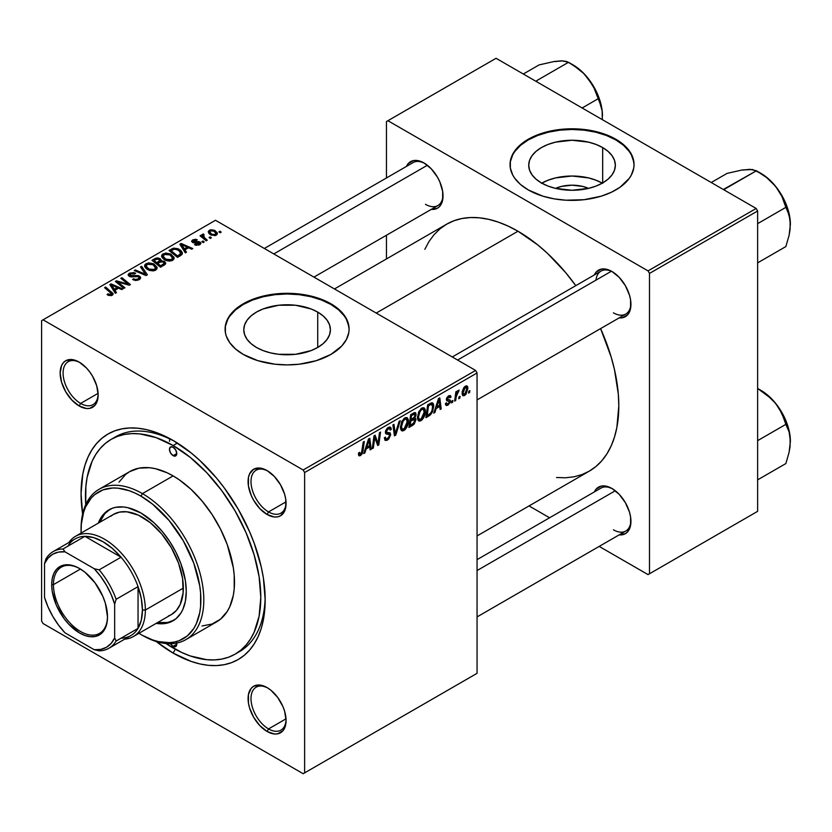 <?xml version="1.0" encoding="UTF-8"?>
<svg xmlns="http://www.w3.org/2000/svg" width="832" height="832" viewBox="0 0 832 832"><rect width="100%" height="100%" fill="white"/><g stroke="black" fill="none" stroke-linecap="round" stroke-linejoin="round"><path stroke-width="1.25" d="M555.526 188.375A27.446 15.85 180 0 1 588.567 188.375L582.546 186.399L572.042 185.193L561.548 186.399L555.526 188.375M602.316 183.144A43.316 25.012 0 0 0 541.778 183.144M602.67 147.576L602.67 182.946L596.107 186.056L588.619 188.365L572.042 190.268L555.474 188.365L547.976 186.056L541.414 182.946A43.316 25.012 180 0 1 528.726 165.256A43.316 25.012 180 0 1 555.474 142.158A43.316 25.012 180 0 1 602.67 147.576L608.057 151.372L612.061 155.688L614.526 160.378L615.358 165.256L614.526 170.144L612.061 174.834L608.057 179.15L602.67 182.946L602.67 147.576A43.316 25.012 180 0 1 615.358 165.256A43.316 25.012 180 0 1 588.619 188.365A43.316 25.012 180 0 1 541.414 182.946L536.026 179.15L532.033 174.834L529.558 170.144L528.726 165.256L529.558 160.378L532.033 155.688L536.026 151.372L541.414 147.576L547.976 144.466L555.474 142.158L572.042 140.254L588.619 142.158L596.107 144.466L602.67 147.576M634.036 164.923A61.994 35.797 0 0 0 615.888 139.953L615.888 139.277A61.994 35.797 180 0 1 634.046 164.59A61.994 35.797 180 0 1 595.774 197.652A61.994 35.797 180 0 1 528.206 189.894L542.818 196.154L554.05 198.838L565.968 200.21L584.137 199.69L601.276 196.154L611.374 192.254L619.975 187.294L629.325 178.287L631.374 174.98L633.745 168.095L634.046 164.59L632.85 157.602L629.325 150.883L619.975 141.877L611.374 136.916L601.276 133.016L590.044 130.333L572.042 128.794L559.946 129.48L542.818 133.016L528.206 139.277L520.499 144.695L514.769 150.883L512.72 154.19L510.349 161.075L510.349 168.095L512.72 174.98L514.769 178.287L520.499 184.475L528.206 189.894A61.994 35.797 180 0 1 510.047 164.59A61.994 35.797 180 0 1 548.319 131.518A61.994 35.797 180 0 1 615.888 139.277L615.888 139.953A61.994 35.797 0 0 0 548.59 132.132A61.994 35.797 0 0 0 510.047 164.923M256.464 347.454A43.316 25.012 180 0 1 243.776 329.774A43.316 25.012 180 0 1 270.514 306.675A43.316 25.012 180 0 1 317.72 312.094L317.72 347.454L311.158 350.574L295.547 354.307L278.647 354.307L270.514 352.882L263.026 350.574L256.464 347.454L251.077 343.668L247.073 339.342L244.608 334.651L243.776 329.774L244.608 324.896L247.073 320.206L251.077 315.879L256.464 312.094L263.026 308.984L278.647 305.25L295.547 305.25L311.158 308.984L317.72 312.094L323.107 315.879L327.111 320.206L329.576 324.896L330.408 329.774L329.576 334.651L327.111 339.342L323.107 343.668L317.72 347.454L317.72 312.094A43.316 25.012 180 0 1 330.408 329.774A43.316 25.012 180 0 1 303.67 352.882A43.316 25.012 180 0 1 256.464 347.454M349.086 329.441A61.994 35.797 0 0 0 330.938 304.47L330.938 303.794A61.994 35.797 180 0 1 349.097 329.098A61.994 35.797 180 0 1 310.825 362.17A61.994 35.797 180 0 1 243.256 354.411L257.868 360.672L274.997 364.208L287.092 364.894L299.187 364.208L316.316 360.672L330.938 354.411L341.775 345.977L346.424 339.487L348.795 332.613L349.097 329.098L347.901 322.119L344.375 315.401L338.645 309.213L330.938 303.794L316.316 297.534L305.094 294.85L287.092 293.311L274.997 293.998L257.868 297.534L243.256 303.794L235.55 309.213L229.819 315.401L227.77 318.708L225.399 325.593L225.399 332.613L226.294 336.086L229.819 342.794L235.55 348.982L243.256 354.411A61.994 35.797 180 0 1 225.098 329.098A61.994 35.797 180 0 1 263.37 296.036A61.994 35.797 180 0 1 330.938 303.794L330.938 304.47A61.994 35.797 0 0 0 263.64 296.639A61.994 35.797 0 0 0 225.098 329.441M267.821 688.022A24.794 14.321 -120 0 0 251.004 698.963A24.794 14.321 -120 0 0 268.538 728.915L267.072 731.453A26.863 15.506 60 0 1 248.082 698.547A26.863 15.506 60 0 1 267.072 687.575L259.802 685.048L253.646 686.244L251.285 688.21L248.446 694.481L248.446 703.03L249.527 707.772L253.646 717.267L259.802 725.577L267.072 731.453L274.342 733.98L277.628 733.845L282.87 730.818L284.627 728.042L286.073 720.481L284.627 711.246L282.87 706.441L277.628 697.362L270.785 690.134L267.072 687.575A26.863 15.506 60 0 1 286.073 720.481A26.863 15.506 60 0 1 267.072 731.453L268.538 728.915A24.794 14.321 60 0 1 252.335 707.065A24.794 14.321 60 0 1 256.142 687.19A24.794 14.321 60 0 1 267.821 688.022M79.903 362.534A24.794 14.321 -120 0 0 63.086 373.474A24.794 14.321 -120 0 0 80.621 403.426L79.154 405.964A26.863 15.506 60 0 1 60.154 373.058A26.863 15.506 60 0 1 79.154 362.086L71.885 359.559L65.718 360.755L63.357 362.721L61.599 365.498L60.154 373.058L61.599 382.283L65.718 391.778L71.885 400.088L79.154 405.964L86.424 408.491L89.71 408.356L94.952 405.33L96.71 402.553L98.155 394.992L96.71 385.757L92.591 376.272L89.71 371.883L86.424 367.952L79.154 362.086A26.863 15.506 60 0 1 98.155 394.992A26.863 15.506 60 0 1 79.154 405.964L80.621 403.426A24.794 14.321 60 0 1 64.418 381.576A24.794 14.321 60 0 1 68.214 361.702A24.794 14.321 60 0 1 79.903 362.534M267.821 471.026A24.794 14.321 -120 0 0 251.004 481.967A24.794 14.321 -120 0 0 268.538 511.919L267.072 514.457A26.863 15.506 60 0 1 248.082 481.551A26.863 15.506 60 0 1 267.072 470.579L259.802 468.052L253.646 469.248L249.527 473.99L248.446 477.485L248.446 486.044L251.285 495.591L253.646 500.271L259.802 508.591L267.072 514.457L274.342 516.984L277.628 516.849L280.509 515.788L284.627 511.046L285.709 507.551L285.709 498.992L284.627 494.26L280.509 484.765L274.342 476.455L267.072 470.579A26.863 15.506 60 0 1 286.073 503.485A26.863 15.506 60 0 1 267.072 514.457L268.538 511.919A24.794 14.321 60 0 1 252.335 490.069A24.794 14.321 60 0 1 256.142 470.194A24.794 14.321 60 0 1 267.821 471.026M98.103 393.338L80.621 403.426L98.103 393.338M286.021 718.827L268.538 728.915L286.021 718.827M286.021 501.831L268.538 511.919L286.021 501.831M452.265 356.97L601.006 271.097A24.794 14.321 60 0 1 612.685 271.929A24.794 14.321 -120 0 0 595.982 280.134M594.37 274.924A26.863 15.506 60 0 1 611.936 271.482L608.234 269.755L601.38 269.079L596.138 272.106L594.37 274.924M406.453 166.421A26.863 15.506 60 0 1 424.018 162.978L416.749 160.451L413.462 160.586L408.221 163.613L406.453 166.421M594.37 491.91A26.863 15.506 60 0 1 611.936 488.467L604.666 485.94L601.38 486.075L596.138 489.102L594.37 491.91M111.124 439.39A123.989 71.583 60 0 1 173.118 445.526L177.403 443.05L173.118 445.526L156.01 437.601L139.568 433.857L131.789 433.618L124.405 434.47L117.489 436.394L111.114 439.39L105.342 443.414L100.214 448.438L95.794 454.397L92.113 461.261L87.121 477.37L85.862 486.47L85.738 504.608A123.989 71.583 60 0 1 111.124 439.39L115.502 436.852A123.989 71.583 60 0 1 175.334 441.782A123.989 71.583 -120 0 0 113.35 438.183M173.118 653.068A130.198 75.171 60 0 1 156.208 641.503L173.118 653.068L191.079 661.398L199.836 663.926L208.343 665.319L216.518 665.579L224.266 664.685L231.514 662.657L238.212 659.516L244.275 655.294L249.662 650.021L254.301 643.75L258.17 636.553L261.217 628.493L263.411 619.632L265.179 599.914L263.411 578.157L261.217 566.769L254.301 543.535L249.662 531.898L238.212 509.184L224.266 487.906L216.518 478.067L199.836 460.47L191.079 452.878L173.118 440.461L155.158 432.141L146.39 429.614L137.883 428.22L129.719 427.96L121.971 428.854L114.712 430.872L108.014 434.013L101.951 438.246L96.574 443.518L91.926 449.779L88.067 456.986L85.02 465.046L82.826 473.897L81.058 493.615L82.618 514.051A130.198 75.171 60 0 1 173.118 440.461L173.118 440.461A130.198 75.171 60 0 1 265.179 599.914A130.198 75.171 60 0 1 173.118 653.068L175.323 649.251L173.118 653.068M334.474 288.954L446.68 224.172A142.594 82.326 -120 0 1 517.982 231.234L537.649 244.826L547.248 253.146L565.51 272.428L575.786 285.646A142.594 82.326 -120 0 0 517.982 231.234L376.23 313.071L517.982 231.234L508.092 226.086L498.306 222.113L488.706 219.346L479.388 217.818L470.444 217.547L461.958 218.514L454.012 220.73L446.68 224.172L440.034 228.8L434.138 234.582L429.052 241.436L424.83 249.33M556.566 477.506L565.51 477.786L573.997 476.809L581.942 474.594L589.274 471.151A142.594 82.326 -120 0 0 600.59 328.598L611.135 356.886L614.463 369.574L618.322 394.181L618.81 405.881L616.866 427.471L614.463 437.164L611.135 446.004L606.902 453.887L601.817 460.751L595.92 466.523L589.274 471.151L477.058 535.933M477.058 559.645L601.006 488.082A24.794 14.321 60 0 1 612.685 488.914M264.347 248.466L413.078 162.594A24.794 14.321 60 0 1 424.767 163.426M41.6 320.663L41.6 621.015L41.6 320.663L215.488 220.272L475.602 370.438L303.17 469.997L43.066 319.821L303.17 469.997L304.626 472.524L304.626 772.876L477.058 673.317L477.058 372.975L304.626 472.524L304.626 772.876L303.17 773.718L43.066 623.542L41.6 621.015L43.066 623.542L303.17 773.718L477.058 673.317L303.17 773.718L477.058 673.317L477.058 372.975L475.602 370.438L477.058 372.975L304.626 472.524L303.17 469.997L475.602 370.438L215.488 220.272L41.6 320.663M425.391 411.289L423.665 417.716L421.938 419.962L419.765 421.148L418.267 420.597L417.466 418.517L418.631 411.986L422.261 407.857L424.05 407.794L425.214 409.531L425.391 411.289L424.143 407.846L421.855 408.065L418.818 411.601L417.414 417.643L418.735 420.971L420.93 420.722L417.487 418.735L420.93 420.722C423.914 418.174 425.402 415.022 425.391 411.289L424.216 410.613L425.391 411.289M436.155 408.554L434.897 412.495L433.753 413.161L438.495 398.611L439.795 397.862L441.199 408.866L440.128 409.479L439.785 406.453L436.155 408.554L439.785 406.453L440.128 409.479L441.199 408.866L439.795 397.862L438.495 398.611L433.753 413.161L434.897 412.495L434.117 412.048L434.897 412.495L436.155 408.554L435.396 408.117L436.155 408.554M360.526 455.593L358.696 455.52L358.53 453.066L359.59 452.296L360.142 454.334L361.473 453.222L363.22 442.073L364.291 441.449L362.326 453.513L360.526 455.593L363.033 450.84L364.291 441.449L363.22 442.073L361.993 451.142L360.589 454.168L359.497 453.378L359.59 452.296L358.53 453.066L358.998 455.832L360.526 455.593L358.436 454.386L360.526 455.593M390.718 434.689L388.721 439.109L386.838 440.357L385.07 440.357L384.342 437.85L385.403 437.091L385.746 438.766L387.026 438.859L389.615 435.874L389.303 434.491L385.57 433.274L385.59 430.882L387.161 428.272L389.428 427.003L391.04 427.95L391.248 429.416L390.187 430.154L389.865 428.823L388.606 428.678L386.464 431.371L386.859 432.38L390.062 432.806L390.718 434.689L390 432.775L386.859 432.38L386.464 431.558L388.232 428.865L389.667 428.657L390.187 430.154L391.248 429.416L390.374 427.138L388.263 427.461L385.403 432.245L386.599 434.138L389.376 434.543L389.646 435.417L387.577 438.599L385.674 438.672L385.403 437.091L384.342 437.85L385.185 440.43L387.504 440.014L384.342 438.194L387.504 440.014L390.718 434.689L385.434 431.642L390.718 434.689M400.275 420.68L395.803 435.074L394.451 435.854L392.881 424.944L393.952 424.33L395.294 433.68L399.131 421.335L400.275 420.68L399.131 421.335L395.294 433.68L393.952 424.33L392.881 424.944L394.451 435.854L395.803 435.074L394.202 434.148L395.803 435.074L400.275 420.68M408.387 421.106L406.661 427.534L404.934 429.78L402.761 430.966L401.263 430.414L400.462 428.334L401.627 421.803L405.257 417.674L407.046 417.612L408.21 419.349L408.387 421.106L407.139 417.664L404.851 417.882L401.814 421.418L400.41 427.461L401.731 430.789L403.926 430.539L400.483 428.553L403.926 430.539C406.91 427.991 408.398 424.84 408.387 421.106L407.212 420.43L408.387 421.106M469.872 390.624L469.622 392.454L468.562 393.068L468.78 391.248L469.872 390.624L468.78 391.248L468.562 393.068L469.622 392.454L468.697 391.924L469.622 392.454L469.872 390.624M415.958 419.765L414.18 424.174L408.918 427.502L410.644 414.69L414.336 412.651L415.771 412.984L416.01 415.334L414.679 418.111L415.646 418.506L415.958 419.765L414.679 418.111L416.083 414.419L414.679 412.558L410.644 414.69L408.918 427.502L413.015 425.142L411.819 424.445L413.015 425.142L415.958 419.765L413.265 418.215L415.958 419.765M366.153 448.968L364.894 452.92L363.74 453.586L368.493 439.026L369.793 438.277L371.197 449.28L370.126 449.894L369.782 446.878L366.153 448.968L369.782 446.878L370.126 449.894L371.197 449.28L369.793 438.277L368.493 439.026L363.74 453.586L364.894 452.92L364.104 452.462L364.894 452.92L366.153 448.968L365.394 448.531L366.153 448.968M374.421 440.211L373.329 448.053L372.247 448.666L373.994 435.854L375.118 435.198L378.04 443.539L379.465 432.692L380.546 432.068L378.82 444.881L377.697 445.526L374.743 437.226L374.421 440.211L374.743 437.226L377.697 445.526L378.82 444.881L380.546 432.068L379.465 432.692L378.04 443.539L375.118 435.198L373.994 435.854L372.247 448.666L373.329 448.053L372.403 447.522L373.329 448.053L374.421 440.211L373.474 439.67L374.421 440.211M448.552 396.947L449.966 397.821L451.027 397.051L448.77 395.751L451.027 397.051L450.414 395.554L448.604 395.845L446.378 399.578L446.898 400.837L448.188 401.024L446.41 399.994L449.426 401.866L448.032 403.998L446.961 404.144L446.503 402.73L445.442 403.499L446.108 405.402L447.98 405.101L445.442 403.634L447.98 405.101L446.524 405.538L445.588 404.726L445.442 403.499L446.503 402.73L447.242 404.227L449.322 402.501L449.207 401.253L446.919 400.837L446.378 399.786L447.023 397.415L448.843 395.72L450.497 395.606L451.027 397.051L449.966 397.821L449.592 396.812L448.552 396.947L447.491 399.266L450.195 400.109L450.289 402.314L447.98 405.101L450.497 401.159L449.956 399.911L447.543 399.402L448.552 396.947L449.561 396.802L448.271 396.053M430.591 414.71L425.922 417.685L427.648 404.872L432.078 402.75L433.295 403.634L433.753 405.829L432.567 411.663L430.591 414.71L433.753 406.182L432.671 402.938L431.496 402.802L427.648 404.872L425.922 417.685L428.948 415.938L427.752 415.251L428.948 415.938L430.591 414.71L429.572 414.118L430.591 414.71M467.896 388.294L466.066 394.139L464.308 395.658L462.675 395.574L462.218 391.602L463.882 387.535L466.492 385.798L467.605 386.568L467.896 388.294L467.064 385.954L465.421 386.142L462.051 393.557L462.873 395.71L464.578 395.512L462.072 394.066L464.578 395.512L467.896 388.294L466.617 387.556L467.896 388.294M460.044 396.302L459.794 398.133L458.734 398.746L458.952 396.926L460.044 396.302L458.952 396.926L458.734 398.746L459.794 398.133L458.869 397.592L459.794 398.133L460.044 396.302M456.238 396.75L455.697 400.494L454.615 401.118L455.874 391.799L456.955 391.175L456.685 393.11L457.818 390.749L459.129 390.083L456.986 393.453L456.238 396.75L459.129 390.083L456.685 393.11L456.955 391.175L455.874 391.799L454.615 401.118L455.697 400.494L454.771 399.963L455.697 400.494L456.238 396.75L455.281 396.198L456.238 396.75M452.868 400.442L452.618 402.272L451.558 402.886L451.776 401.066L452.868 400.442L451.776 401.066L451.558 402.886L452.618 402.272L451.693 401.742L452.618 402.272L452.868 400.442M204.204 241.977L202.987 240.989L201.895 241.613L203.143 242.59L204.204 241.977L202.987 240.989L201.895 241.613L203.143 242.59L204.204 241.977M211.37 237.827L210.163 236.85L209.071 237.474L210.309 238.441L211.37 237.827L210.163 236.85L209.071 237.474L210.309 238.441L211.37 237.827M172.64 260.343L174.002 258.887L173.971 257.223L170.31 253.895L165.568 253.011L161.782 254.966L161.72 256.88L163.571 259.085L166.462 260.603L169.655 261.113L172.64 260.343L174.148 258.118L171.163 254.342L163.072 253.75L161.585 256.402L164.705 259.823L172.64 260.343M186.482 252.2L184.954 249.87L188.583 247.77L191.714 249.184L192.785 248.57L181.158 243.464L179.858 244.223L185.328 252.866L186.482 252.2L184.954 249.87L188.583 247.77L191.714 249.184L192.785 248.57L181.158 243.464L179.858 244.223L185.328 252.866L186.482 252.2M161.013 260.853L159.931 258.596L159.931 262.163L159.931 258.596L156.198 258.076L156.198 259.262L156.198 258.076L154.617 258.794L154.617 260.177L154.617 258.794L151.996 260.302L160.493 267.207L165.516 264.025L164.902 261.685L161.013 260.853L160.607 259.074L158.205 257.972L155.979 258.138L151.996 260.302L160.493 267.207L164.59 264.836L165.755 263.255L164.351 261.3L161.013 260.853L161.221 260.187M147.389 274.778L141.627 266.292L140.483 266.947L145.413 274.227L135.304 269.932L134.233 270.556L146.026 275.558L147.389 274.778L141.627 266.292L140.483 266.947L145.413 274.227L135.304 269.932L134.233 270.556L146.026 275.558L147.389 274.778M107.89 295.121L111.238 295.641L112.705 294.892L113.142 293.654L105.643 287.061L104.572 287.685L111.613 293.758L110.573 294.705L107.983 293.842L107.058 294.528L112.237 295.225L113.194 293.956L105.643 287.061L104.572 287.685L110.583 292.573L111.114 294.486L107.983 293.842L107.058 294.528L107.89 295.121M124.904 287.758L117.666 281.923L129.272 285.23L130.395 284.586L121.898 277.68L120.817 278.304L128.076 284.138L116.47 280.81L115.346 281.455L123.833 288.371L124.904 287.758L117.666 281.923L129.272 285.23L130.395 284.586L121.898 277.68L120.817 278.304L128.076 284.138L116.47 280.81L115.346 281.455L123.833 288.371L124.904 287.758M116.47 292.625L114.941 290.285L118.57 288.184L121.701 289.598L122.772 288.985L111.145 283.889L109.845 284.638L115.326 293.29L116.47 292.625L114.941 290.285L118.57 288.184L121.701 289.598L122.772 288.985L111.145 283.889L109.845 284.638L115.326 293.29L116.47 292.625M130.333 275.714L130.645 273.853L134.701 273.936L135.439 273.135L129.48 273.146L129.48 276.442L129.48 273.146L128.128 274.81L129.334 276.37L138.455 276.723L139.121 277.649L138.091 280.166L138.091 278.907L135.304 279.5L135.304 280.467L135.304 279.5L133.848 278.98L133.848 280.082L133.526 278.782L133.526 279.947L133.526 278.782L132.59 279.469L139.214 279.646L140.421 278.606L140.39 276.879L138.382 275.59L130.042 275.517L129.844 274.55L131.05 273.655L134.701 273.936L135.658 273.27L134.066 272.584L129.48 273.146L128.253 274.29L128.43 275.631L130.915 276.921L138.206 276.598L139.1 277.846L137.81 279.063L135.689 279.542L133.526 278.782L132.59 279.469L135.855 280.519L139.214 279.646L140.681 277.753L139.422 276.058L131.643 276.016L129.74 274.934L129.74 276.567M155.636 270.161L156.998 268.705L156.967 267.041L153.306 263.713L148.564 262.829L144.778 264.784L144.716 266.698L146.567 268.902L149.458 270.421L153.202 270.889L155.636 270.161L157.144 267.935L154.159 264.16L146.068 263.567L144.581 266.219L147.701 269.641L155.636 270.161M199.077 242.694L198.817 245.128L198.817 244.161L195.437 243.963L195.437 245.107L195.437 243.963L194.501 244.66L196.165 245.326L200.138 244.442L200.897 243.412L200.47 242.33L198.692 241.592L193.398 241.717L193.648 240.406L196.362 240.521L197.288 239.824L195.582 239.283L192.618 239.918L191.61 241.363L193.658 242.84L199.295 242.85L198.39 244.358L195.437 243.963L194.636 244.733L199.701 244.722L200.907 243.235L200.054 242.029L193.398 241.717L193.492 240.49L196.362 240.521L197.288 239.824L192.618 239.918L191.599 241.218L192.504 242.424L199.077 242.694L199.524 244.826M180.523 255.642L182.25 254.051L182.26 252.46L180.856 250.484L177.954 248.716L173.805 248.144L169 250.484L177.497 257.39L181.927 254.55L182.416 253.302L179.296 249.371L172.983 248.331L169 250.484L177.497 257.39L180.523 255.642M216.299 235.144L217.318 234.021L217.256 232.752L214.427 230.266L210.756 229.736L208.333 231.348L208.822 233.282L210.402 234.655L215.01 235.622L217.412 233.49L215.02 230.578L209.425 230.214L208.239 231.826L210.798 234.894L216.299 235.144M202.415 234.26L202.415 237.744L202.415 234.26L202.363 237.702L202.363 236.226L201.094 235.175L201.094 236.673L201.094 235.175L200.013 235.799L206.201 240.822L207.272 240.198L203.362 236.704L203.039 235.456L204.152 234.915L203.403 234L202.02 234.707L202.363 236.226L201.094 235.175L200.013 235.799L206.201 240.822L207.272 240.198L204.838 238.17L203.372 235.092L204.152 234.915L203.403 234L201.968 235.05M221.208 232.159L219.991 231.171L218.899 231.795L220.147 232.773L221.208 232.159L219.991 231.171L218.899 231.795L220.147 232.773L221.208 232.159M265.148 597.345A123.989 71.583 60 0 1 239.491 651.622A123.989 71.583 60 0 1 237.266 652.818A123.989 71.583 -120 0 0 265.148 597.345M169.666 438.88L169.499 441.355M386.464 121.555L386.464 177.965L386.464 121.555L496.059 58.282L756.163 208.458L648.034 270.889L387.92 120.713L648.034 270.889L649.49 273.416L649.49 573.768L757.63 511.337L757.63 210.985L649.49 273.416L649.49 573.768L648.034 574.61L599.186 546.406L648.034 574.61L757.63 511.337L648.034 574.61L757.63 511.337L757.63 210.985L756.163 208.458L757.63 210.985L649.49 273.416L648.034 270.889L756.163 208.458L496.059 58.282L386.464 121.555M386.464 235.238L386.464 258.939L386.464 235.238M549.588 517.774L529.058 505.918L549.588 517.774M619.174 534.872L625.373 533.676L627.734 531.71L630.573 525.439L630.573 516.88L629.491 512.148L625.373 502.653L619.206 494.343L611.936 488.467A26.863 15.506 60 0 1 630.937 521.373A26.863 15.506 60 0 1 619.174 534.872M431.246 209.383L437.455 208.187L439.816 206.222L442.645 199.95L442.645 191.391L439.816 181.854L437.455 177.164L431.288 168.854L424.018 162.978A26.863 15.506 60 0 1 443.019 195.884A26.863 15.506 60 0 1 431.246 209.383M619.174 317.876L622.492 317.751L627.734 314.725L630.573 308.454L630.573 299.894L629.491 295.152L625.373 285.657L619.206 277.347L611.936 271.482A26.863 15.506 60 0 1 630.937 304.377A26.863 15.506 60 0 1 619.174 317.876M630.916 303.514A24.794 14.321 60 0 1 625.799 314.049A24.794 14.321 60 0 1 613.402 312.822A24.794 14.321 -120 0 0 630.916 303.514M425.474 204.318A24.794 14.321 -120 0 0 442.998 195.021A24.794 14.321 60 0 1 437.882 205.556L313.945 277.108M630.916 520.51A24.794 14.321 60 0 1 625.799 531.045A24.794 14.321 60 0 1 613.402 529.807A24.794 14.321 -120 0 0 630.916 520.51M286.062 502.611A24.794 14.321 60 0 1 280.935 513.146A24.794 14.321 60 0 1 268.538 511.919A24.794 14.321 -120 0 0 286.062 502.622M286.062 719.607A24.794 14.321 60 0 1 280.935 730.142A24.794 14.321 60 0 1 268.538 728.915A24.794 14.321 -120 0 0 286.062 719.607M98.134 394.118A24.794 14.321 60 0 1 93.018 404.654A24.794 14.321 60 0 1 80.621 403.426A24.794 14.321 -120 0 0 98.134 394.118M348.795 326.269L346.424 319.384L344.375 316.077L338.645 309.889L330.938 304.47L321.537 300.019L310.825 296.702L299.187 294.674L287.092 293.977L274.997 294.674L263.37 296.702L252.647 300.019L243.256 304.47L235.55 309.889L229.819 316.077L227.77 319.384L225.399 326.269M633.745 161.751L631.374 154.866L629.325 151.559L623.594 145.371L615.888 139.953L606.486 135.502L595.774 132.194L584.137 130.156L572.042 129.47L559.946 130.156L548.319 132.194L537.607 135.502L528.206 139.953L520.499 145.371L514.769 151.559L512.72 154.866L510.349 161.751M602.67 183.352L596.107 180.242L588.619 177.934L572.042 176.02L555.474 177.934L547.976 180.242L541.414 183.352M116.47 282.37L116.47 280.81L116.47 282.37M121.722 283.182L121.722 282.235L121.722 283.182M125.528 284.211L125.528 283.296L125.528 284.211M128.076 284.908L128.076 284.138L128.076 284.908M121.898 279.188L121.898 277.68L121.898 279.188M117.666 283.348L117.666 281.923L117.666 283.348M119.756 285.054L119.756 283.514L119.756 285.054M111.145 286.686L111.145 283.889L111.145 286.686M114.941 292.687L114.941 290.285L114.941 292.687M114.327 289.255L112.705 286.686L112.705 289.162L112.705 286.686L111.467 284.991L111.467 287.196L111.467 284.991L117.229 287.581L117.229 288.964L117.229 287.581L114.327 289.255L114.327 291.72L114.327 289.255L111.467 284.991L117.229 287.581L114.327 289.255M107.983 295.183L107.983 293.842L107.983 295.183M108.784 295.537L108.784 294.414L108.784 295.537M111.114 295.672L111.114 294.486L111.114 295.672M111.613 295.516L111.613 293.81L111.114 294.486M105.643 288.558L105.643 287.061L105.643 288.558M111.883 295.412L111.883 292.126L111.883 295.412M131.643 276.994L131.643 276.016L131.643 276.994M134.545 276.702L134.545 275.569L134.545 276.702M139.422 279.521L139.422 276.058L139.422 279.521M135.304 271.014L135.304 269.932L135.304 271.014M142.386 274.009L142.386 272.886L142.386 274.009M145.413 275.298L145.413 274.227L145.413 275.298M141.627 268.663L141.627 266.292L141.627 268.663M146.068 268.497L146.068 263.567L146.068 268.497M154.159 265.522L154.159 264.16L154.159 265.522M146.203 266.188L147.534 264.129L150.998 263.91L153.743 265.2L155.303 266.947L154.523 270.639L154.523 269.433L151.174 269.89L147.441 268.102L146.203 266.188L147.233 264.285L152.984 264.711L155.542 267.862L154.523 269.433L148.814 269.048L148.814 270.182L148.814 269.048L146.203 266.188L146.203 268.611L146.182 265.876L146.182 268.59M164.351 264.982L164.351 261.3L164.351 264.982M156.718 262.642L154.066 260.489L154.066 261.986L154.066 260.489L155.886 259.438L158.912 259.23L159.754 262.267L159.754 260.395L158.444 261.643L158.444 263.026L158.444 261.643L156.718 262.642L156.718 264.139L156.718 262.642L154.066 260.489L157.113 258.898L159.276 259.48L159.588 260.759L156.718 262.642M159.754 262.267L159.754 260.395M160.576 265.782L157.706 263.442L157.706 264.94L157.706 263.442L159.962 262.142L163.259 261.903L164.133 263.058L163.561 265.429L163.561 263.994L162.573 264.628L162.573 266.011L162.573 264.628L160.576 265.782L160.576 267.155L160.576 265.782L157.706 263.442L161.314 261.57L163.457 262.018L163.956 263.557L160.576 265.782M192.618 242.486L192.618 239.918L192.618 242.486M193.398 241.717L193.492 240.49M194.106 242.892L194.106 242.008L194.106 242.892M195.645 242.767L195.645 241.883L195.645 242.767M198.172 242.445L198.172 241.561L198.172 242.445M200.054 244.504L200.054 242.029L200.054 244.504M181.158 246.272L181.158 243.464L181.158 246.272M184.954 252.262L184.954 249.87L184.954 252.262M184.34 248.841L182.718 246.272L182.718 248.737L182.718 246.272L181.47 244.577L181.47 246.782L181.47 244.577L187.231 247.166L187.231 248.55L187.231 247.166L184.34 248.841L184.34 251.295L184.34 248.841L181.47 244.577L187.231 247.166L184.34 248.841M171.548 250.39L171.548 249.018L171.548 250.39M172.983 249.569L172.983 248.331L172.983 249.569M179.296 250.713L179.296 249.371L179.296 250.713M177.58 255.965L171.07 250.671L171.07 252.169L171.07 250.671L174.127 249.101L178.173 249.954L180.804 253.084L178.953 255.174L178.953 256.558L178.953 255.174L177.58 255.965L177.58 257.338L177.58 255.965L171.07 250.671L174.907 248.997L179.14 250.598L180.721 253.573L177.58 255.965M163.072 258.69L163.072 253.75L163.072 258.69M171.163 255.705L171.163 254.342L171.163 255.705M163.207 256.37L164.538 254.311L168.002 254.093L170.747 255.382L172.307 257.13L171.527 260.822L171.527 259.615L168.178 260.073L164.445 258.284L163.207 256.37L164.237 254.467L169.988 254.894L172.546 258.045L171.527 259.615L165.818 259.241L165.818 260.364L165.818 259.241L163.207 256.37L163.207 258.794L163.186 256.058L163.186 258.783M209.425 233.917L209.425 230.214L209.425 233.917M215.02 231.972L215.02 230.578L215.02 231.972M211.754 234.218L209.643 231.785L210.309 230.776L213.949 231.192L215.987 233.646L215.374 235.539L215.374 234.603L211.754 234.218L211.754 235.342L211.754 234.218L209.706 232.128L210.964 230.537L213.949 231.192L215.956 233.376L214.479 234.884L211.754 234.218M210.163 238.326L210.163 236.85L210.163 238.326M203.403 235.071L203.403 234L203.403 235.071M202.998 238.212L203.372 235.092M204.838 239.72L204.838 238.17L204.838 239.72M202.987 242.466L202.987 240.989L202.987 242.466M219.991 232.648L219.991 231.171L219.991 232.648M415.438 412.672L414.679 412.558M413.608 412.984L416.083 414.419L413.608 412.984M413.93 417.685L414.679 418.111L413.93 417.685M415.366 418.246L414.679 418.111M413.14 413.254L414.648 414.128L411.518 415.574L410.977 419.557L411.518 415.574L410.592 415.033L411.518 415.574L413.338 414.513L412.142 413.826L415.022 415.085L414.44 417.071L410.977 419.557L410.062 419.026L410.977 419.557L413.608 417.955L414.887 416.062L414.669 414.138L415.022 415.085M410.197 425.381L410.779 421.054L409.854 420.524L410.779 421.054L413.026 419.754L411.83 419.068L413.026 419.754L414.534 419.338L414.887 420.347L413.234 423.561L410.197 425.381L409.271 424.85L410.197 425.381L413.982 422.822L414.606 419.39L410.779 421.054L410.197 425.381M401.471 426.899L402.646 421.845L401.835 421.377L402.646 421.845L404.81 419.286L403.77 418.683L406.411 419.151L407.316 421.585L403.998 429.114L402.386 429.239L401.471 426.899L400.452 426.317L402.678 429.364L405.496 427.638L407.274 422.542L406.37 419.12L404.81 419.286L403.094 421.075L401.471 426.899M393.609 430.019L394.94 430.789L393.609 430.019M394.035 432.942L395.294 433.68L394.035 432.942M384.342 437.902L385.674 438.672L384.342 437.902M384.342 437.996L385.674 438.672M385.403 432.234L389.376 434.543M389.158 434.418L385.403 432.255M385.445 432.848L387.878 434.252L385.445 432.848M385.83 433.69L386.599 434.138L385.83 433.69M388.284 427.45L391.248 429.156L388.284 427.45M388.066 427.586L391.248 429.416L388.066 427.586M387.182 428.262L388.232 428.865L387.182 428.262M385.549 431.028L386.464 431.558L385.549 431.028M386.859 432.38L386.464 431.558M385.445 431.569L386.693 432.286M358.717 452.93L359.497 453.378L358.717 452.93M360.589 454.168L359.497 453.378M362.107 450.31L363.033 450.84L362.107 450.31M369.97 448.573L371.197 449.28L369.97 448.573M368.586 446.181L369.782 446.878L368.586 446.181M366.735 447.252L368.15 442.936L367.359 442.478L368.15 442.936L368.992 440.034L368.295 439.629L368.992 440.034L369.626 445.578L366.735 447.252L365.955 446.805L366.735 447.252L369.626 445.578L368.992 440.034L366.735 447.252M374.941 437.944L376.511 438.849L374.941 437.944M375.794 440.554L377.499 441.542L375.794 440.554M376.615 442.718L378.04 443.539L376.615 442.718M377.062 443.862L378.82 444.881L377.062 443.862M373.88 436.717L374.743 437.226L373.88 436.717M448.188 401.024L449.207 401.253M446.597 398.289L447.439 398.767L446.597 398.289M446.462 398.778L447.543 399.402L446.462 398.778M448.417 399.662L447.543 399.402M447.678 399.537L446.451 398.83M439.982 408.158L441.199 408.866L439.982 408.158M438.589 405.766L439.785 406.453L438.589 405.766M436.738 406.838L438.152 402.511L437.372 402.064L438.152 402.511L439.005 399.61L438.308 399.204L439.005 399.61L439.639 405.163L436.738 406.838L435.958 406.39L436.738 406.838L439.639 405.163L439.005 399.61L436.738 406.838M432.598 405.517L433.753 406.182L432.598 405.517M431.413 404.279L428.522 405.756L427.201 415.563L430.602 413.182L432.006 410.623L432.64 405.818L431.413 404.279L432.692 406.723C432.754 410.166 431.382 412.849 428.563 414.783L427.201 415.563L426.275 415.033L427.201 415.563L428.522 405.756L427.596 405.215L428.522 405.756L430.071 404.862L428.875 404.165L430.071 404.862L431.413 404.279L430.04 403.489L431.954 404.383L430.227 403.385M418.475 417.082L419.65 412.027L418.839 411.559L419.65 412.027L421.814 409.469L420.774 408.866L423.415 409.334L424.32 411.767L421.002 419.297L419.39 419.422L418.475 417.082L417.456 416.499L419.682 419.546L422.5 417.82L424.278 412.724L423.374 409.302L421.814 409.469L420.098 411.258L418.475 417.082M465.369 387.234L463.736 389.48L463.112 393.016L463.902 394.607L465.65 393.307L466.804 389.594L466.201 387.13L465.369 387.234L466.835 388.908L464.589 394.441L462.124 392.236L463.112 392.808L465.369 387.234L464.558 386.766L466.274 387.171L464.984 386.422M464.589 394.441L462.051 393.588M455.77 392.579L456.685 393.11L455.77 392.579M457.621 391.04L458.702 391.664L457.621 391.04M457.465 391.3L458.172 391.706L457.465 391.3M173.118 455.655A5.169 2.985 60 0 1 169.738 451.1A5.169 2.985 60 0 1 170.529 446.961A5.169 2.985 60 0 1 173.118 447.21L175.698 449.946L176.769 453.544L173.118 455.655L170.529 452.92L169.458 449.322L170.529 446.961L173.118 447.21A5.169 2.985 60 0 1 176.488 451.766A5.169 2.985 60 0 1 175.698 455.905L173.118 455.655L176.769 453.544L175.698 455.905A5.169 2.985 60 0 1 173.118 455.655M176.488 642.439L176.769 644.218L173.118 646.318A5.169 2.985 60 0 1 170.602 643.708M109.678 509.444A64.064 36.982 -120 0 0 99.746 522.309L104.759 513.677L110.396 509.007M98.29 523.151A64.064 36.982 60 0 1 108.94 509.85A64.064 36.982 60 0 1 140.972 513.022L154.118 522.86L162.323 531.523L169.707 541.486L175.989 552.365L180.918 563.732L185.401 580.778L186.264 591.479L185.401 601.182L182.822 609.513L180.918 613.049L175.989 618.727L169.707 622.357L162.323 623.792L156.156 623.376A64.064 36.982 60 0 0 172.994 620.807L172.994 620.807A64.064 36.982 60 0 0 182.822 569.473A64.064 36.982 60 0 0 140.972 513.022L127.816 507.676L123.635 506.99L115.804 507.302L112.226 508.3L105.955 511.93L101.015 517.608L98.29 523.151M81.058 529.901A86.798 50.107 60 0 1 99.029 489.32A86.798 50.107 60 0 1 142.428 493.615L140.972 496.142A84.729 48.922 60 0 1 200.876 599.914A84.729 48.922 60 0 1 140.972 634.514L142.428 635.357A86.798 50.107 -120 0 0 203.798 599.914A86.798 50.107 -120 0 0 142.428 493.615A86.798 50.107 60 0 1 199.129 570.097A86.798 50.107 60 0 1 185.827 639.652A86.798 50.107 60 0 1 142.428 635.357L152.651 639.933L158.361 641.576L169.208 642.647L174.252 642.065L178.974 640.754L187.283 635.96L193.804 628.451L196.321 623.761L199.732 612.747L200.595 606.528L200.595 592.966L199.732 585.759L193.804 563.222L183.331 540.873L169.208 520.624L152.651 504.223L140.972 496.142L135.096 493.085L129.282 490.724L118.04 488.176L112.726 488.01L102.96 489.902L94.65 494.697L91.156 498.129L85.613 506.896L83.637 512.148L81.338 524.129L81.089 533.083A84.729 48.922 60 0 1 81.058 530.743A84.729 48.922 60 0 1 140.972 496.142L142.428 493.615L173.118 475.904L142.428 493.615A86.798 50.107 -120 0 0 81.058 529.048L81.058 530.743M185.827 639.652L216.518 621.93A86.798 50.107 -120 0 0 229.819 552.386A86.798 50.107 -120 0 0 173.118 475.904L179.13 479.71L190.934 489.237L202.051 500.968L212.046 514.467L220.563 529.204L227.24 544.606L233.314 567.694L234.198 575.089L234.198 588.973L233.314 595.348L229.819 606.622L227.24 611.426L220.563 619.122L212.046 624.031L202.051 625.976M173.118 445.526A123.989 71.583 60 0 1 254.114 554.788A123.989 71.583 60 0 1 235.113 654.15A123.989 71.583 60 0 1 173.118 648.014A123.989 71.583 60 0 1 165.932 643.521L181.709 652.486L190.216 655.938L206.669 659.672L214.448 659.922L221.822 659.069L228.738 657.145L235.113 654.15L240.895 650.125L246.012 645.102L250.442 639.132L254.114 632.278L259.106 616.169L260.79 597.386L259.106 576.659L254.114 554.788L246.012 532.615L235.113 510.973L221.822 490.714L206.669 472.607L190.216 457.35L173.118 445.526M110.802 516.256L113.495 514.374A57.866 33.405 60 0 1 142.428 517.244A57.866 33.405 60 0 1 180.232 568.225A57.866 33.405 60 0 1 171.361 614.598L168.386 615.992M176.644 643.074A5.169 2.985 60 0 1 175.698 646.578A5.169 2.985 60 0 1 173.118 646.318L176.769 644.218L176.155 646.204L174.512 646.807L172.401 645.83L170.529 643.594M118.986 482.113L125.674 474.417L129.719 471.598L139.017 468.156L149.625 467.73L155.303 468.666L167.097 472.763L173.118 475.904A86.798 50.107 -120 0 0 129.719 471.598L99.029 489.32M138.954 633.308L140.972 634.514A84.729 48.922 60 0 1 140.962 634.514A84.729 48.922 60 0 1 138.954 633.308M173.722 620.37A64.064 36.982 -120 0 1 157.612 622.534L167.596 622.502L174.46 619.965M75.504 536.307A57.866 33.405 60 0 1 120.089 551.814A57.866 33.405 60 0 1 145.35 610.043L183.342 588.11L145.35 610.043A57.866 33.405 -120 0 0 114.899 546.79A57.866 33.405 -120 0 0 68.869 542.526A57.866 33.405 60 0 1 75.504 536.307L113.495 514.374L119.694 512.075L126.766 511.794L138.414 515.154L150.415 522.756L161.72 533.957L171.361 547.778L178.516 563.046L182.562 578.438L183.144 592.623L180.232 604.386L176.446 610.376L171.361 614.598L133.37 636.532A57.866 33.405 60 0 1 124.675 639.163A57.866 33.405 -120 0 0 145.35 610.043L142.428 610.043A55.796 32.219 60 0 1 138.05 628.378A55.796 32.219 60 0 1 121.046 638.196M771.493 181.823L775.694 186.441A41.59 24.014 -120 0 0 760.989 173.399L756.444 170.778L766.813 177.726L775.694 186.441L781.976 196.56L785.855 207.355L757.63 223.652L785.855 207.355L789.131 214.989L790.4 224.338L789.131 235.175L785.855 246.574L757.63 262.87L785.855 246.574L789.131 235.175L790.067 229.663L790.15 219.762L788.164 210.049L784.326 200.158L778.898 190.757L772.242 182.478L764.826 175.906L756.444 170.768L766.813 177.726L771.493 181.823M724.984 190.455L724.62 189.145L756.444 170.768L723.32 189.488L724.62 189.145L724.984 190.455M749.736 169.489L742.082 169.998L727.033 173.399L711.235 182.52L727.033 173.399L742.082 169.998L752.575 169.52L760.989 173.399M756.444 170.768L749.767 169.312L743.09 170.082M790.4 224.64L790.4 224.338A41.59 24.014 -120 0 0 775.694 186.441L781.976 196.56L787.675 210.964L790.067 219.43L790.4 224.338A41.59 24.014 -120 0 1 790.4 224.515M611.333 271.274L457.579 360.038L611.333 271.274M615.295 490.755L477.058 570.554L615.295 490.755M771.493 398.819L775.694 403.437A41.59 24.014 -120 0 0 760.989 390.395L757.63 388.45L766.813 394.722L775.694 403.437L781.976 413.556L785.855 424.351L757.63 440.648L785.855 424.351L789.131 431.985L790.4 441.334L789.131 452.171L785.855 463.57L757.63 479.856L785.855 463.57L789.131 452.171L790.067 446.649L790.15 436.758L788.164 427.045L784.326 417.154L778.898 407.753L772.242 399.474L764.826 392.902L757.63 388.45L771.493 398.819M790.4 441.626L790.4 441.334A41.59 24.014 -120 0 0 775.694 403.437L779.178 408.356L784.17 418.922L789.131 431.985L790.4 441.334A41.59 24.014 -120 0 1 790.4 441.511M273.801 253.926L427.367 165.266L273.801 253.926M536.702 80.652L568.516 62.275L578.895 69.233L583.575 73.33L591.25 82.867L594.058 88.067L601.214 106.496L602.15 110.937L602.306 119.621L602.222 111.27L600.236 101.556L593.861 86.861L584.324 73.986L573.071 64.906L568.516 62.275L536.702 80.652L536.224 81.474L536.702 80.652L537.066 81.962L536.702 80.652M582.14 107.983L597.927 98.862L582.14 107.983M561.818 60.996L554.164 61.506L539.105 64.906L523.318 74.017L539.105 64.906L554.164 61.506L561.839 60.809L566.842 61.537L573.851 65.582L583.575 73.33L587.777 77.948A41.59 24.014 -120 0 0 573.071 64.906M602.482 116.137L602.482 115.846A41.59 24.014 -120 0 0 587.777 77.948L594.058 88.067L599.758 102.471L602.15 110.937L602.482 115.846A41.59 24.014 -120 0 1 602.482 116.022M568.516 62.275L561.839 60.809L555.162 61.589M80.038 568.797A38.23 22.069 -120 0 0 53.435 584.646L51.688 584.646A39.468 22.786 60 0 1 79.591 568.537A39.468 22.786 60 0 1 107.505 616.876L106.964 622.856L105.383 627.983L102.804 632.07L99.33 634.941L95.098 636.511L90.272 636.709L85.041 635.513L79.591 632.996L68.91 624.374L64.085 618.602L56.389 605.27L52.218 591.25L51.688 584.646L52.218 578.666L53.81 573.539L56.389 569.462L59.862 566.582L64.085 565.011L68.91 564.824L74.152 566.01L79.591 568.537L85.041 572.302L95.098 582.92L102.804 596.253L105.383 603.314L107.505 616.876A39.468 22.786 60 0 1 79.591 632.996A39.468 22.786 60 0 1 51.688 584.646L53.435 584.646A38.23 22.069 60 0 1 61.35 567.143A38.23 22.069 60 0 1 80.038 568.797M80.454 569.046L53.435 584.646L80.454 569.046M67.902 546.146A55.796 32.219 60 0 1 84.895 536.328A55.796 32.219 60 0 1 121.046 557.201L112.278 548.361L102.97 541.705L93.673 537.618L84.895 536.328L121.046 557.201A55.796 32.219 60 0 1 138.05 586.643A55.796 32.219 60 0 1 142.428 610.043L141.315 598.666L138.05 586.643L138.05 628.378L141.315 620.142L142.428 610.043L145.35 610.043A57.866 33.405 60 0 1 133.37 636.532M53.154 551.595L75.078 538.938A55.796 32.219 -120 0 1 84.895 536.328L62.982 548.985L64.979 551.834A53.726 31.023 60 0 0 44.522 563.638L45.989 558.802A55.796 32.219 60 0 1 53.154 551.595A55.796 32.219 60 0 1 62.982 548.985A55.796 32.219 -120 0 0 45.989 558.802L44.522 563.638L44.522 597.386L48.027 606.944L52.728 616.273L58.448 625.009L64.979 632.819L94.203 649.698L99.133 650.853A55.796 32.219 -120 0 0 116.126 641.035L114.66 637.884L114.66 604.136L116.126 599.3L138.05 586.643L138.05 628.378L116.126 641.035A55.796 32.219 60 0 1 108.95 648.242A55.796 32.219 60 0 1 99.133 650.853L94.203 649.698L100.734 649.418L106.454 647.296L111.166 643.396L114.66 637.884L114.66 604.136L111.166 594.578L106.454 585.25L100.734 576.514L94.203 568.703L64.979 551.834L62.982 548.985L84.895 536.328L121.046 557.201L99.133 569.858L94.203 568.703L64.979 551.834L58.448 552.105L52.728 554.226L48.027 558.126L44.522 563.638L44.522 597.386A53.726 31.023 60 0 0 64.979 632.819L94.203 649.698A53.726 31.023 60 0 0 114.66 637.884L116.126 641.035L138.05 628.378A55.796 32.219 -120 0 1 130.874 635.586L108.95 648.242M138.05 586.643A55.796 32.219 -120 0 0 121.046 557.201L99.133 569.858A55.796 32.219 60 0 1 116.126 599.3L138.05 586.643M107.505 616.366A38.23 22.069 60 0 1 99.59 633.37A38.23 22.069 60 0 1 70.127 623.126A38.23 22.069 60 0 1 53.435 584.646A38.23 22.069 -120 0 0 80.257 631.342A38.23 22.069 -120 0 0 107.505 616.366M116.126 599.3A55.796 32.219 -120 0 0 99.133 569.858L94.203 568.703A53.726 31.023 60 0 1 114.66 604.136L116.126 599.3M139.121 277.68L139.121 279.698M155.542 267.894L155.542 270.213M164.133 263.058L164.133 265.106M193.003 241.145L193.003 242.663M180.804 253.084L180.804 255.466M172.546 258.076L172.546 260.395M209.643 231.785L209.643 234.104M215.987 233.646L215.987 235.31M414.523 419.338L412.942 418.423M406.401 419.141L404.55 418.07M402.386 429.239L400.442 428.116M389.667 428.657L387.941 427.658M386.766 432.338L385.445 431.579M359.819 454.272L358.467 453.492M446.961 404.144L445.619 403.364M423.405 409.323L421.554 408.252M419.39 419.422L417.446 418.298M239.491 651.622L235.113 654.15M785.169 201.978L777.743 189.114M625.799 314.049L477.058 399.922M477.058 616.918L629.502 528.902M757.63 388.45L760.989 390.395M785.169 418.974L777.743 406.11M589.815 80.621L597.241 93.486"/></g></svg>
